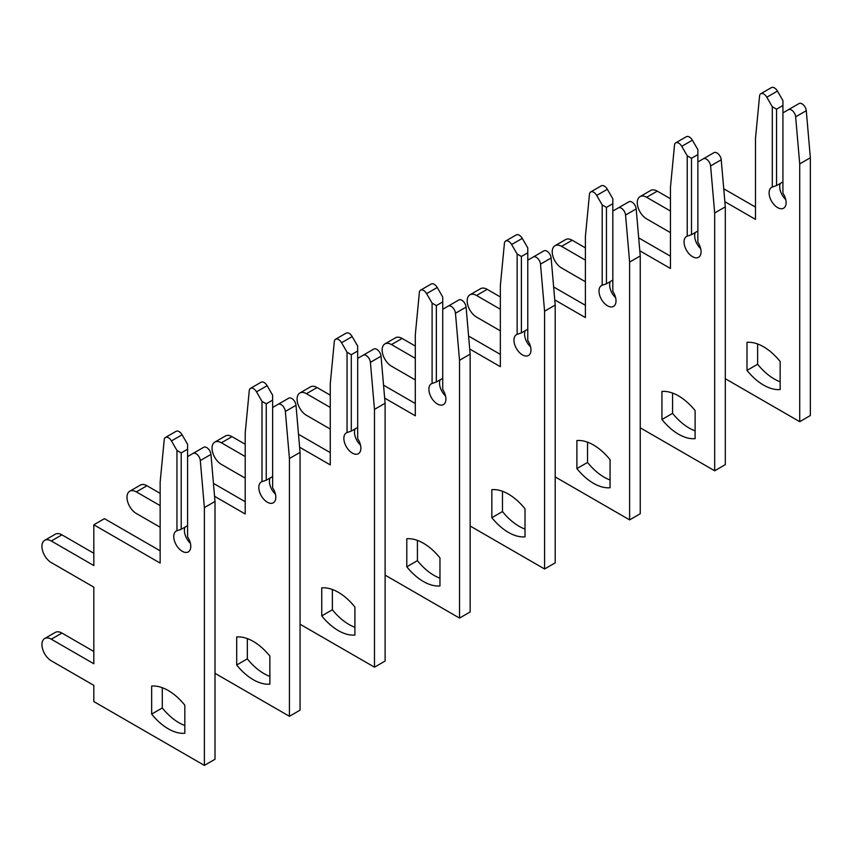 <?xml version="1.0" encoding="UTF-8"?>
<svg xmlns="http://www.w3.org/2000/svg" width="853" height="853" viewBox="0 0 853 853"><rect width="100%" height="100%" fill="white"/><g stroke="black" fill="none" stroke-linecap="round" stroke-linejoin="round"><path stroke-width="1.28" d="M763.574 385.098A46.904 27.083 -120 0 0 780.154 389.544L780.154 361.501A46.904 27.083 -120 0 0 746.993 342.352L746.993 370.394A46.904 27.083 -120 0 0 763.574 385.098M757.624 343.983L757.624 364.252A46.904 27.083 -120 0 0 774.204 378.956A46.904 27.083 -120 0 0 780.154 381.771M725.306 378.711L799.719 421.681L799.719 163.883L795.646 116.829A6.014 3.476 -120 0 0 791.424 109.994A6.014 3.476 -120 0 0 788.417 109.696L782.926 112.863L782.926 193.173A12.027 6.941 60 0 1 783.619 208.185A12.027 6.941 60 0 1 771.592 201.244A12.027 6.941 60 0 1 771.592 187.351A12.027 6.941 60 0 1 772.296 187.031L776.539 185.591L776.539 109.184L772.296 106.732L766.804 97.221A6.014 3.476 -120 0 0 763.787 94.043A6.014 3.476 -120 0 0 760.78 93.745A6.014 3.476 -120 0 0 759.565 95.994L755.491 138.357L755.491 219.37L724.858 201.681M776.539 109.184L782.926 105.505L782.926 100.59L777.435 91.079A6.014 3.476 -120 0 0 774.428 87.902A6.014 3.476 -120 0 0 771.421 87.603L760.78 93.745M799.719 421.681L810.35 415.539L810.35 157.752L806.277 110.698A6.014 3.476 -120 0 0 802.055 103.853A6.014 3.476 -120 0 0 799.048 103.554L788.417 109.696M776.539 185.591L782.926 181.913M785.73 199.57A12.027 6.941 60 0 1 780.356 183.395M772.296 106.732L772.296 187.031M670.447 211.032L646.627 197.278A13.232 7.634 -120 0 0 640.017 196.627A13.232 7.634 -120 0 0 637.991 207.226A13.232 7.634 -120 0 0 646.627 218.88L670.447 232.634M782.926 105.505L782.926 112.863M670.447 198.749L657.258 191.136A13.232 7.634 -120 0 0 650.647 190.486L640.017 196.627M755.491 207.098L723.739 188.769M799.719 163.883L810.35 157.752M757.624 364.252L746.993 370.394M678.53 434.198A46.904 27.083 -120 0 0 695.11 438.645L695.11 410.602A46.904 27.083 -120 0 0 661.939 391.452L661.939 419.495A46.904 27.083 -120 0 0 678.53 434.198M672.569 393.084L672.569 413.353A46.904 27.083 -120 0 0 689.16 428.057A46.904 27.083 -120 0 0 695.11 430.872M640.251 427.811L714.675 470.781L714.675 212.994L710.602 165.93A6.014 3.476 -120 0 0 706.369 159.095A6.014 3.476 -120 0 0 703.362 158.797L697.871 161.963L697.871 242.273A12.027 6.941 60 0 1 698.575 257.286A12.027 6.941 60 0 1 686.548 250.345A12.027 6.941 60 0 1 686.548 236.452A12.027 6.941 60 0 1 687.241 236.132L691.495 234.703L691.495 158.285L687.241 155.832L681.75 146.321A6.014 3.476 -120 0 0 678.743 143.144A6.014 3.476 -120 0 0 675.736 142.846A6.014 3.476 -120 0 0 674.51 145.095L670.447 187.457L670.447 268.471L639.803 250.782M691.495 158.285L697.871 154.606L697.871 149.691L692.38 140.18A6.014 3.476 -120 0 0 689.373 137.002A6.014 3.476 -120 0 0 686.366 136.704L675.736 142.846M714.675 470.781L725.306 464.64L725.306 206.852L721.233 159.799A6.014 3.476 -120 0 0 717 152.954A6.014 3.476 -120 0 0 713.993 152.655L703.362 158.797M691.495 234.703L697.871 231.014M700.686 248.671A12.027 6.941 60 0 1 695.302 232.496M687.241 155.832L687.241 236.132M585.393 260.133L561.583 246.378A13.232 7.634 -120 0 0 554.972 245.728A13.232 7.634 -120 0 0 552.936 256.327A13.232 7.634 -120 0 0 561.583 267.991L585.393 281.735M697.871 154.606L697.871 161.963M585.393 247.85L572.214 240.247A13.232 7.634 -120 0 0 565.603 239.586L554.972 245.728M670.447 256.199L638.684 237.87M714.675 212.994L725.306 206.852M672.569 413.353L661.939 419.495M593.475 483.299A46.904 27.083 -120 0 0 610.066 487.745L610.066 459.703A46.904 27.083 -120 0 0 576.895 440.553L576.895 468.596A46.904 27.083 -120 0 0 593.475 483.299M587.525 442.185L587.525 462.454A46.904 27.083 -120 0 0 604.105 477.168A46.904 27.083 -120 0 0 610.066 479.983M555.207 476.923L629.621 519.882L629.621 262.095L625.558 215.041A6.014 3.476 -120 0 0 621.325 208.196A6.014 3.476 -120 0 0 618.318 207.897L612.827 211.075L612.827 291.374A12.027 6.941 60 0 1 613.52 306.387A12.027 6.941 60 0 1 601.493 299.446A12.027 6.941 60 0 1 601.493 285.552A12.027 6.941 60 0 1 602.197 285.243L606.451 283.804L606.451 207.386L602.197 204.933L596.705 195.422A6.014 3.476 -120 0 0 593.699 192.245A6.014 3.476 -120 0 0 590.692 191.946A6.014 3.476 -120 0 0 589.466 194.207L585.393 236.558L585.393 317.583L554.759 299.893M606.451 207.386L612.827 203.707L612.827 198.792L607.336 189.281A6.014 3.476 -120 0 0 604.329 186.114A6.014 3.476 -120 0 0 601.322 185.815L590.692 191.946M629.621 519.882L640.251 513.741L640.251 255.953L636.189 208.9A6.014 3.476 -120 0 0 631.956 202.065A6.014 3.476 -120 0 0 628.949 201.766L618.318 207.897M606.451 283.804L612.827 280.115M615.642 297.772A12.027 6.941 60 0 1 610.258 281.597M602.197 204.933L602.197 285.243M500.348 309.234L476.539 295.479A13.232 7.634 -120 0 0 469.918 294.829A13.232 7.634 -120 0 0 467.892 305.427A13.232 7.634 -120 0 0 476.539 317.092L500.348 330.836M612.827 203.707L612.827 211.075M500.348 296.961L487.17 289.348A13.232 7.634 -120 0 0 480.548 288.687L469.918 294.829M585.393 305.299L553.64 286.971M629.621 262.095L640.251 255.953M587.525 462.454L576.895 468.596M508.431 532.4A46.904 27.083 -120 0 0 525.011 536.846L525.011 508.804A46.904 27.083 -120 0 0 491.84 489.654L491.84 517.696A46.904 27.083 -120 0 0 508.431 532.4M502.47 491.285L502.47 511.555A46.904 27.083 -120 0 0 519.061 526.269A46.904 27.083 -120 0 0 525.011 529.084M470.152 526.024L544.577 568.983L544.577 311.196L540.503 264.142A6.014 3.476 -120 0 0 536.27 257.297A6.014 3.476 -120 0 0 533.264 256.998L527.772 260.176L527.772 340.475A12.027 6.941 60 0 1 528.476 355.488A12.027 6.941 60 0 1 516.449 348.546A12.027 6.941 60 0 1 516.449 334.664A12.027 6.941 60 0 1 517.142 334.344L521.396 332.905L521.396 256.486L517.142 254.034L511.651 244.523A6.014 3.476 -120 0 0 508.644 241.346A6.014 3.476 -120 0 0 505.637 241.047A6.014 3.476 -120 0 0 504.422 243.308L500.348 285.659L500.348 366.683L469.704 348.994M521.396 256.486L527.772 252.808L527.772 247.892L522.281 238.382A6.014 3.476 -120 0 0 519.274 235.215A6.014 3.476 -120 0 0 516.268 234.916L505.637 241.047M544.577 568.983L555.207 562.841L555.207 305.054L551.134 258.001A6.014 3.476 -120 0 0 546.912 251.166A6.014 3.476 -120 0 0 543.905 250.867L533.264 256.998M521.396 332.905L527.772 329.215M530.587 346.883A12.027 6.941 60 0 1 525.213 330.697M517.142 254.034L517.142 334.344M415.304 358.335L391.484 344.58A13.232 7.634 -120 0 0 384.874 343.93A13.232 7.634 -120 0 0 382.848 354.528A13.232 7.634 -120 0 0 391.484 366.193L415.304 379.937M527.772 252.808L527.772 260.176M415.304 346.062L402.115 338.449A13.232 7.634 -120 0 0 395.504 337.788L384.874 343.93M500.348 354.4L468.596 336.071M544.577 311.196L555.207 305.054M502.47 511.555L491.84 517.696M423.376 581.501A46.904 27.083 -120 0 0 439.967 585.947L439.967 557.915A46.904 27.083 -120 0 0 406.796 538.765L406.796 566.797A46.904 27.083 -120 0 0 423.376 581.501M417.426 540.386L417.426 560.666A46.904 27.083 -120 0 0 434.006 575.37A46.904 27.083 -120 0 0 439.967 578.185M385.108 575.125L459.522 618.084L459.522 360.297L455.459 313.243A6.014 3.476 -120 0 0 451.226 306.398A6.014 3.476 -120 0 0 448.22 306.11L442.728 309.276L442.728 389.576A12.027 6.941 60 0 1 443.421 404.589A12.027 6.941 60 0 1 431.394 397.647A12.027 6.941 60 0 1 431.394 383.765A12.027 6.941 60 0 1 432.098 383.445L436.352 382.005L436.352 305.587L432.098 303.135L426.607 293.624A6.014 3.476 -120 0 0 423.6 290.446A6.014 3.476 -120 0 0 420.593 290.159A6.014 3.476 -120 0 0 419.367 292.408L415.304 334.76L415.304 415.784L384.66 398.095M436.352 305.587L442.728 301.909L442.728 297.004L437.237 287.482A6.014 3.476 -120 0 0 434.23 284.316A6.014 3.476 -120 0 0 431.223 284.017L420.593 290.159M459.522 618.084L470.152 611.953L470.152 354.155L466.09 307.101A6.014 3.476 -120 0 0 461.857 300.267A6.014 3.476 -120 0 0 458.85 299.968L448.22 306.11M436.352 382.005L442.728 378.327M445.543 395.984A12.027 6.941 60 0 1 440.159 379.809M432.098 303.135L432.098 383.445M330.25 407.435L306.44 393.691A13.232 7.634 -120 0 0 299.819 393.03A13.232 7.634 -120 0 0 297.793 403.629A13.232 7.634 -120 0 0 306.44 415.294L330.25 429.038M442.728 301.909L442.728 309.276M330.25 395.163L317.071 387.55A13.232 7.634 -120 0 0 310.449 386.899L299.819 393.03M415.304 403.512L383.541 385.172M459.522 360.297L470.152 354.155M417.426 560.666L406.796 566.797M338.332 630.612A46.904 27.083 -120 0 0 354.912 635.048L354.912 607.016A46.904 27.083 -120 0 0 321.752 587.866L321.752 615.898A46.904 27.083 -120 0 0 338.332 630.612M332.382 589.487L332.382 609.767A46.904 27.083 -120 0 0 348.962 624.471A46.904 27.083 -120 0 0 354.912 627.286M300.064 624.225L374.478 667.185L374.478 409.397L370.405 362.344A6.014 3.476 -120 0 0 366.182 355.509A6.014 3.476 -120 0 0 363.175 355.211L357.684 358.377L357.684 438.687A12.027 6.941 60 0 1 358.377 453.7A12.027 6.941 60 0 1 346.35 446.748A12.027 6.941 60 0 1 346.35 432.866A12.027 6.941 60 0 1 347.054 432.546L351.297 431.106L351.297 354.699L347.054 352.236L341.552 342.725A6.014 3.476 -120 0 0 338.545 339.558A6.014 3.476 -120 0 0 335.538 339.259A6.014 3.476 -120 0 0 334.323 341.509L330.25 383.861L330.25 464.885L299.616 447.196M351.297 354.699L357.684 351.009L357.684 346.105L352.193 336.594A6.014 3.476 -120 0 0 349.186 333.416A6.014 3.476 -120 0 0 346.179 333.118L335.538 339.259M374.478 667.185L385.108 661.054L385.108 403.256L381.035 356.202A6.014 3.476 -120 0 0 376.813 349.367A6.014 3.476 -120 0 0 373.806 349.069L363.175 355.211M351.297 431.106L357.684 427.428M360.488 445.085A12.027 6.941 60 0 1 355.115 428.91M347.054 352.236L347.054 432.546M245.206 456.536L221.385 442.792A13.232 7.634 -120 0 0 214.775 442.131A13.232 7.634 -120 0 0 212.749 452.74A13.232 7.634 -120 0 0 221.385 464.395L245.206 478.138M357.684 351.009L357.684 358.377M245.206 444.264L232.016 436.651A13.232 7.634 -120 0 0 225.405 436L214.775 442.131M330.25 452.612L298.497 434.273M374.478 409.397L385.108 403.256M332.382 609.767L321.752 615.898M253.288 679.713A46.904 27.083 -120 0 0 269.868 684.149L269.868 656.117A46.904 27.083 -120 0 0 236.697 636.967L236.697 664.999A46.904 27.083 -120 0 0 253.288 679.713M247.327 638.598L247.327 658.868A46.904 27.083 -120 0 0 263.918 673.571A46.904 27.083 -120 0 0 269.868 676.386M215.009 673.326L289.434 716.296L289.434 458.498L285.36 411.445A6.014 3.476 -120 0 0 281.127 404.61A6.014 3.476 -120 0 0 278.121 404.311L272.629 407.478L272.629 487.788A12.027 6.941 60 0 1 273.333 502.801A12.027 6.941 60 0 1 261.306 495.849A12.027 6.941 60 0 1 261.306 481.966A12.027 6.941 60 0 1 261.999 481.646L266.253 480.207L266.253 403.8L261.999 401.347L256.508 391.826A6.014 3.476 -120 0 0 253.501 388.659A6.014 3.476 -120 0 0 250.494 388.36A6.014 3.476 -120 0 0 249.268 390.61L245.206 432.972L245.206 513.986L214.561 496.297M266.253 403.8L272.629 400.11L272.629 395.206L267.138 385.695A6.014 3.476 -120 0 0 264.131 382.517A6.014 3.476 -120 0 0 261.125 382.219L250.494 388.36M289.434 716.296L300.064 710.154L300.064 452.367L295.991 405.303A6.014 3.476 -120 0 0 291.758 398.468A6.014 3.476 -120 0 0 288.751 398.17L278.121 404.311M266.253 480.207L272.629 476.528M275.444 494.186A12.027 6.941 60 0 1 270.06 478.011M261.999 401.347L261.999 481.646M160.151 505.637L136.341 491.893A13.232 7.634 -120 0 0 129.731 491.232A13.232 7.634 -120 0 0 127.694 501.841A13.232 7.634 -120 0 0 136.341 513.495L160.151 527.25M272.629 400.11L272.629 407.478M160.151 493.365L146.972 485.752A13.232 7.634 -120 0 0 140.361 485.101L129.731 491.232M245.206 501.713L213.442 483.374M289.434 458.498L300.064 452.367M247.327 658.868L236.697 664.999M168.233 728.814A46.904 27.083 -120 0 0 184.824 733.26L184.824 705.218A46.904 27.083 -120 0 0 151.653 686.068L151.653 714.11A46.904 27.083 -120 0 0 168.233 728.814M162.283 687.699L162.283 707.969A46.904 27.083 -120 0 0 178.863 722.672A46.904 27.083 -120 0 0 184.824 725.487M193.077 453.412L187.585 456.579L187.585 536.889A12.027 6.941 60 0 1 188.278 551.902A12.027 6.941 60 0 1 176.251 544.96A12.027 6.941 60 0 1 176.251 531.067A12.027 6.941 60 0 1 176.955 530.747L181.209 529.308L181.209 452.9L176.955 450.448L171.464 440.937A6.014 3.476 -120 0 0 168.457 437.76A6.014 3.476 -120 0 0 165.45 437.461A6.014 3.476 -120 0 0 164.224 439.711L160.151 482.073L160.151 563.087L93.819 524.787L93.819 565.55L51.297 540.994A13.232 7.634 -120 0 0 44.676 540.344A13.232 7.634 -120 0 0 42.65 550.942A13.232 7.634 -120 0 0 51.297 562.596L93.819 587.152L93.819 663.751L51.297 639.196A13.232 7.634 -120 0 0 44.676 638.545A13.232 7.634 -120 0 0 42.65 649.144A13.232 7.634 -120 0 0 51.297 660.808L93.819 685.354L93.819 701.561L204.379 765.397L204.379 507.599L200.306 460.545A6.014 3.476 -120 0 0 196.083 453.711A6.014 3.476 -120 0 0 193.077 453.412L203.707 447.271A6.014 3.476 -120 0 1 206.714 447.569A6.014 3.476 -120 0 1 210.947 454.414L215.009 501.468L215.009 759.255L204.379 765.397M181.209 452.9L187.585 449.222L187.585 444.306L182.094 434.795A6.014 3.476 -120 0 0 179.087 431.618A6.014 3.476 -120 0 0 176.081 431.319L165.45 437.461M181.209 529.308L187.585 525.629M190.4 543.286A12.027 6.941 60 0 1 185.016 527.111M176.955 450.448L176.955 530.747M187.585 449.222L187.585 456.579M93.819 651.479L61.928 633.065A13.232 7.634 -120 0 0 55.306 632.404L44.676 638.545M93.819 553.266L61.928 534.852A13.232 7.634 -120 0 0 55.306 534.202L44.676 540.344M160.151 550.814L104.45 518.656L93.819 524.787M204.379 507.599L215.009 501.468M162.283 707.969L151.653 714.11M766.804 97.221L777.435 91.079M795.646 116.829L806.277 110.698M646.627 197.278L657.258 191.136M681.75 146.321L692.38 140.18M710.602 165.93L721.233 159.799M561.583 246.378L572.214 240.247M596.705 195.422L607.336 189.281M625.558 215.041L636.189 208.9M476.539 295.479L487.17 289.348M511.651 244.523L522.281 238.382M540.503 264.142L551.134 258.001M391.484 344.58L402.115 338.449M426.607 293.624L437.237 287.482M455.459 313.243L466.09 307.101M306.44 393.691L317.071 387.55M341.552 342.725L352.193 336.594M370.405 362.344L381.035 356.202M221.385 442.792L232.016 436.651M256.508 391.826L267.138 385.695M285.36 411.445L295.991 405.303M136.341 491.893L146.972 485.752M171.464 440.937L182.094 434.795M200.306 460.545L210.947 454.414M51.297 540.994L61.928 534.852M51.297 639.196L61.928 633.065"/></g></svg>
